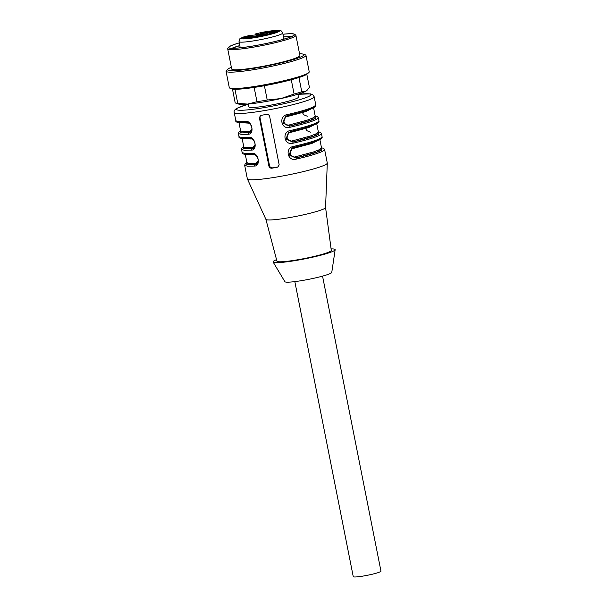 <?xml version="1.0" encoding="UTF-8"?>
<svg xmlns="http://www.w3.org/2000/svg" width="607" height="607" viewBox="0 0 607 607"><rect width="100%" height="100%" fill="white"/><g stroke="black" fill="none" stroke-linecap="round" stroke-linejoin="round"><path stroke-width="0.91" d="M322.545 276.124L380.961 571.164A14.128 1.411 168.8 0 1 373.813 573.85A14.128 1.411 168.8 0 1 353.251 576.65L294.835 281.618M258.104 161.227L255.722 163.374L249.576 163.518L246.92 162.684L246.867 163.078M249.864 138.161L252.611 139.405M254.955 145.323L252.573 147.471L246.427 147.615L243.893 147M240.63 131.044L241.176 132.857L248.817 132.857L251.837 129.094M249.705 123.707L246.715 122.25M292.157 147.949L289.547 154.785L296.095 157.866L295.556 156.758C289.805 158.731 287.87 148.935 293.879 148.275L293.993 147.258M289.008 132.045L286.398 138.882L292.946 141.955L292.407 140.854C286.656 142.82 284.721 133.032 290.73 132.372L290.844 131.355M285.859 116.134L283.249 122.971L289.797 126.051L289.258 124.951C283.507 126.916 281.572 117.121 287.581 116.461L287.695 115.444M246.928 162.858L247.474 164.672L255.115 164.672L255.722 163.374M246.912 162.638L246.761 164.747L254.94 164.77L256.465 164.247M253.02 154.064L254.045 154.891L245.274 154.299L246.92 162.684M243.779 146.947L244.325 148.761L251.966 148.761L252.573 147.471M243.756 146.735L243.612 148.844L251.791 148.859L253.316 148.343M240.6 130.763L238.862 132.007L238.376 133.517L241.298 134.42L248.043 134.246L248.642 132.956L250.167 132.432M297.878 94.214L298.447 97.097A25.259 2.527 168.8 0 1 297.483 98.053A25.259 2.527 168.8 0 1 266.814 105.823A25.259 2.527 168.8 0 1 248.893 106.915L248.316 104.032M260.972 115.307A2.716 2.58 -119.1 0 0 260.062 117.879L269.516 165.597A2.716 2.58 -119.1 0 0 272.604 167.828L277.725 166.978A2.716 2.58 -119.1 0 0 278.158 166.857M246.897 162.577L245.167 163.814L244.674 165.332L247.603 166.235L254.341 166.06L254.94 164.77L256.177 164.376M256.26 164.315L258.043 161.576M243.748 146.674L242.011 147.911L241.525 149.421L244.454 150.324L251.192 150.149L251.791 148.859L253.02 148.465M253.111 148.411L254.894 145.672M240.607 130.824L240.463 132.933L249.872 132.561M249.963 132.501L251.746 129.761M319.722 139.542C315.503 141.727 306.869 144.337 293.818 147.357L291.899 148.131M291.755 148.222L289.122 154.929L295.92 157.964L296.444 159.064C309.851 155.961 318.721 153.283 323.053 151.037L324.608 149.504L323.599 148.305L321.505 147.805M316.573 123.631C312.347 125.824 303.712 128.426 290.67 131.453L290.7 131.446C303.796 128.434 312.529 125.786 316.892 123.525C318.652 122.439 319.335 121.559 318.941 120.869L317.385 122.402C313.053 124.655 304.175 127.333 290.768 130.437C281.352 131.522 284.243 146.12 293.295 143.161C306.694 140.058 315.572 137.379 319.904 135.126L321.46 133.593L320.45 132.394L318.349 131.901M288.606 132.311L285.973 139.018L292.764 142.053L293.295 143.161M313.424 107.727C309.198 109.92 300.564 112.523 287.521 115.542L285.601 116.316M285.457 116.407L282.824 123.115L289.615 126.15C302.665 123.13 311.3 120.52 315.519 118.335L315.215 116.051M266.511 114.351L260.615 115.467L259.371 117.652L268.878 165.954C269.333 167.547 270.343 168.298 271.89 168.222L277.824 167.084L279.167 164.838L269.667 116.536C269.189 114.951 268.135 114.222 266.511 114.351M254.341 166.06C261.238 166.371 258.354 151.773 251.822 153.336L245.084 153.51L242.155 152.6C241.48 154.17 245 154.702 252.709 154.186C255.046 153.192 261.412 159.937 256.177 164.406M251.822 153.336L252.709 154.186M251.192 150.149C258.089 150.468 255.206 135.869 248.673 137.425L241.927 137.599L239.006 136.696C238.331 138.267 241.844 138.791 249.56 138.282C251.89 137.288 258.256 144.034 253.028 148.503M248.673 137.425L249.56 138.282M248.043 134.246C254.94 134.557 252.057 119.958 245.524 121.521L246.412 122.371C248.741 121.377 255.107 128.123 249.879 132.592M293.925 146.34L293.849 147.357C306.945 144.337 315.678 141.697 320.041 139.428C321.809 138.35 322.492 137.463 322.089 136.772L320.534 138.313C316.201 140.558 307.324 143.237 293.925 146.34C284.501 147.433 287.392 162.031 296.444 159.064M290.768 130.437L290.7 131.446M287.619 114.526L287.551 115.542C300.647 112.523 309.38 109.882 313.743 107.614C315.503 106.536 316.186 105.648 315.784 104.965L314.236 106.498C309.896 108.744 301.026 111.422 287.619 114.526C278.203 115.618 281.094 130.217 290.138 127.25L289.797 126.051L311.11 120.118L315.223 116.248M324.608 149.504L327.287 163.025A40.745 4.067 168.8 0 1 327.294 163.116A40.745 4.067 168.8 0 1 288.105 174.93A40.745 4.067 168.8 0 1 247.383 178.944A40.745 4.067 168.8 0 1 247.353 178.853L244.674 165.332M265.889 219.309L276.944 261.169A27.702 2.769 168.8 0 0 304.653 258.483A27.702 2.769 168.8 0 0 331.293 250.41L325.564 207.488A30.418 3.043 168.8 0 1 325.564 207.518A30.418 3.043 168.8 0 1 296.307 216.335A30.418 3.043 168.8 0 1 265.896 219.332L247.383 178.944M331.096 248.893A31.64 3.164 168.8 0 1 335.155 249.743A31.64 3.164 168.8 0 1 304.729 258.87A31.64 3.164 168.8 0 1 273.112 262.027A31.64 3.164 168.8 0 1 274.281 260.729A31.64 3.164 168.8 0 1 276.549 259.69M335.155 249.743L331.763 272.422A23.901 2.39 168.8 0 1 308.781 279.326A23.901 2.39 168.8 0 1 284.895 281.701L273.112 262.027M284.812 38.886A29.743 2.974 -11.2 0 0 283.886 38.954M240.19 47.604A29.743 2.974 -11.2 0 0 239.31 47.892M239.811 45.692A32.459 3.24 -11.2 0 0 232.443 48.302M291.314 36.64A32.459 3.24 -11.2 0 0 283.507 37.042M239.788 45.571A33.408 3.339 -11.2 0 0 239.37 45.692A33.408 3.339 -11.2 0 0 231.889 48.287M291.823 36.42A33.408 3.339 -11.2 0 0 283.484 36.913M239.264 42.915A33.408 3.339 -11.2 0 0 238.847 43.036A33.408 3.339 -11.2 0 0 228.824 47.521A33.408 3.339 -11.2 0 0 262.247 44.303A33.408 3.339 -11.2 0 0 294.365 34.538A33.408 3.339 -11.2 0 0 282.961 34.265M239.257 42.877A33.681 3.361 -11.2 0 0 228.657 47.209A33.681 3.361 -11.2 0 0 247.451 46.898A33.681 3.361 -11.2 0 0 284.524 39.007A33.681 3.361 -11.2 0 0 294.403 34.189A33.681 3.361 -11.2 0 0 282.953 34.227M294.403 34.189L295.67 35.031A34.766 3.475 168.8 0 1 295.913 35.335A34.766 3.475 168.8 0 1 285.48 40.001A34.766 3.475 168.8 0 1 237.246 49.364A34.766 3.475 168.8 0 1 227.701 48.841A34.766 3.475 168.8 0 1 227.807 48.469L228.657 47.209M227.701 48.841L231.692 68.993A34.766 3.475 -11.2 0 0 252.762 68.067A34.766 3.475 -11.2 0 0 289.463 60.154A34.766 3.475 -11.2 0 0 299.896 55.487L295.913 35.335M231.35 67.294A38.863 3.885 -11.2 0 0 228.126 69.008A38.863 3.885 -11.2 0 0 266.549 66.049A38.863 3.885 -11.2 0 0 303.204 54.144A38.863 3.885 -11.2 0 0 299.562 53.788M228.126 69.008L226.51 70.397A40.745 4.067 -11.2 0 0 226.039 71.216A40.745 4.067 -11.2 0 0 266.792 67.294A40.745 4.067 -11.2 0 0 305.974 55.389A40.745 4.067 -11.2 0 0 305.222 54.812L303.204 54.144M226.039 71.216L229.294 87.651A40.745 4.067 -11.2 0 0 230.038 88.227A40.745 4.067 -11.2 0 0 270.047 83.728A40.745 4.067 -11.2 0 0 308.751 72.635A40.745 4.067 -11.2 0 0 309.229 71.823L305.974 55.389M230.038 88.227L232.064 88.895A38.863 3.885 -11.2 0 0 270.221 84.608A38.863 3.885 -11.2 0 0 307.142 74.024L308.751 72.635M235.713 103.099A38.029 3.801 -11.2 0 0 237.762 103.402L247.671 104.085A35.312 3.528 -11.2 0 1 238.627 104.063L235.713 103.099A38.029 3.801 -11.2 0 1 235.19 102.833L232.451 89.001M234.955 89.244L237.762 103.402M256.981 101.71A38.029 3.801 -11.2 0 0 267.224 100.011L280.965 98.562A35.312 3.528 -11.2 0 1 247.671 104.085L256.981 101.71L254.151 87.423M264.394 85.716L267.224 100.011M294.107 94.047A38.029 3.801 -11.2 0 0 301.778 91.778L305.913 91.171A35.312 3.528 -11.2 0 1 280.965 98.562L294.107 94.047L291.277 79.767M298.955 77.529L301.778 91.778M307.089 90.344L306.846 90.549A35.312 3.528 -11.2 0 1 305.913 91.171L309.441 87.514L306.816 74.274M249.606 37.93L250.532 37.922L249.606 37.93M249.363 38.218L251.73 37.68L249.143 38.332L249.28 37.915M271.344 31.276L269.159 31.518L271.344 31.276M271.215 31.154L270.661 31.177M251.222 37.801L251.715 37.801L251.26 37.915M258.62 35.889L258.612 35.843C259.978 35.449 259.728 35.449 257.854 35.828L259.644 35.654M252.808 37.353A4.074 0.41 -11.2 0 0 252.656 37.52A4.074 0.41 -11.2 0 0 256.731 37.118A4.074 0.41 -11.2 0 0 260.646 35.934A4.074 0.41 -11.2 0 0 257.201 36.2A4.074 0.41 -11.2 0 0 252.808 37.353M272.035 33.157A4.074 0.41 -11.2 0 0 277.141 31.754A4.074 0.41 -11.2 0 0 273.059 32.141A4.074 0.41 -11.2 0 0 269.144 33.339A4.074 0.41 -11.2 0 0 272.035 33.157M267.862 31.981A4.074 0.41 -11.2 0 0 268.021 31.83A4.074 0.41 -11.2 0 0 263.939 32.217A4.074 0.41 -11.2 0 0 260.024 33.415A4.074 0.41 -11.2 0 0 263.537 33.127A4.074 0.41 -11.2 0 0 267.862 31.981M248.635 36.177A4.074 0.41 -11.2 0 0 243.536 37.596A4.074 0.41 -11.2 0 0 247.61 37.194A4.074 0.41 -11.2 0 0 251.526 36.01A4.074 0.41 -11.2 0 0 248.635 36.177M261.442 34.053A4.074 0.41 -11.2 0 0 256.336 35.456A4.074 0.41 -11.2 0 0 260.411 35.069A4.074 0.41 -11.2 0 0 264.333 33.878A4.074 0.41 -11.2 0 0 261.442 34.053M251.875 37.171L251.738 36.481L254.022 36.124A6.791 0.675 -11.2 0 0 255.168 36.117L247.201 38.188A16.298 1.631 -11.2 0 1 245.63 38.203L246.396 38.211M251.738 36.481L246.321 37.854M269.978 34.083L269.455 34.242A16.298 1.631 -11.2 0 1 266.61 34.963L261.587 35.312L262.474 34.903A6.791 0.675 -11.2 0 0 264.546 34.379L266.951 33.954L267.126 34.842M269.948 33.931L266.951 33.954M275.07 31.253L266.648 33.21A6.791 0.675 -11.2 0 0 265.502 33.218L266.025 33.195M275.039 31.132A16.298 1.631 -11.2 0 0 273.469 31.147L265.965 32.877M242.808 37.224L249.659 35.411L256.131 34.956A6.791 0.675 -11.2 0 1 258.195 34.432L259.083 34.022L255.023 34.053L261.776 32.399M242.861 38.317L245.342 38.021L242.975 38.12M276.61 31.245L274.834 31.564L276.784 31.382C278.173 31.01 277.998 30.995 276.253 31.344L276.686 31.23M276.663 31.139L277.164 31.033M276.792 31.435L276.784 31.382C278.173 31.01 277.998 30.995 276.253 31.344M255.243 35.168L255.023 34.053M243.771 146.773L242.11 138.388L250.888 138.988M249.424 131.567L243.278 131.704L240.615 130.869L240.569 131.264M240.615 130.869L238.961 122.485L247.739 123.077M319.859 139.527L321.52 147.911L319.623 149.58L313.72 151.887L295.556 156.758M319.851 139.511L311.786 143.487L293.879 148.275M316.71 123.616L318.372 132L316.475 133.669L310.564 135.976L292.407 140.854M316.702 123.623L308.568 127.599L290.73 132.372M289.258 124.951L307.415 120.072L313.326 117.766L315.223 116.096L315.42 116.445M287.581 116.461L305.48 111.673L313.553 107.697L315.223 116.096M321.513 147.865L321.824 150.141C317.598 152.334 308.963 154.937 295.92 157.964L317.408 151.932L321.52 148.062M318.364 131.962L318.667 134.238C314.449 136.431 305.814 139.033 292.764 142.053L314.259 136.021L318.372 132.159M297.893 94.313A38.029 3.801 168.8 0 1 305.192 97.902A38.029 3.801 168.8 0 1 258.377 108.532A38.029 3.801 168.8 0 1 237.815 107.963A38.029 3.801 168.8 0 1 248.339 104.131M260.062 117.879L259.424 118.236M269.516 165.597L268.878 165.954M272.604 167.828L271.89 168.222M277.725 166.978L277.012 167.373M245.524 121.521L238.779 121.696L235.857 120.793C235.175 122.356 238.695 122.887 246.412 122.371M297.893 94.29L310.473 93.88L312.78 94.707L314.16 96.741A40.745 4.067 168.8 0 1 274.986 108.653A40.745 4.067 168.8 0 1 234.226 112.568L235.857 120.793M290.138 127.25C303.546 124.147 312.423 121.468 316.755 119.222L318.311 117.69L317.302 116.491L315.2 115.99M254.022 36.124L254.121 36.61M262.474 34.903L262.55 35.305M264.72 35.282L264.546 34.379M273.469 31.147L273.575 31.678M271.519 32.201L271.382 31.503M243.802 36.898A19.553 1.958 -11.2 0 0 253.498 37.869A19.553 1.958 -11.2 0 0 279.152 31.367A19.553 1.958 -11.2 0 0 260.873 32.573M242.921 37.179C238.748 39.44 239.788 38.097 239.014 41.648A22.269 2.223 -11.2 0 0 261.291 39.501A22.269 2.223 -11.2 0 0 282.71 32.99C281.762 31.147 280.836 30.312 279.933 30.509C277.687 29.993 271.488 30.646 261.329 32.467M308.584 144.481L308.31 143.677M310.465 132.159L306.808 130.642L305.162 127.766M307.317 116.248L303.659 114.738L302.013 111.863M248.331 104.1L237.018 108.236C234.651 109.617 233.718 111.058 234.226 112.568M291.876 148.108L293.849 147.357M285.578 116.294L287.551 115.542M238.376 133.517L239.006 136.696M241.525 149.421L242.155 152.6M314.16 96.741L315.784 104.965M318.311 117.69L318.941 120.869M321.46 133.593L322.089 136.772M325.564 207.518L327.294 163.116M283.924 39.144L282.71 32.99M240.228 47.794L239.014 41.648"/></g></svg>
